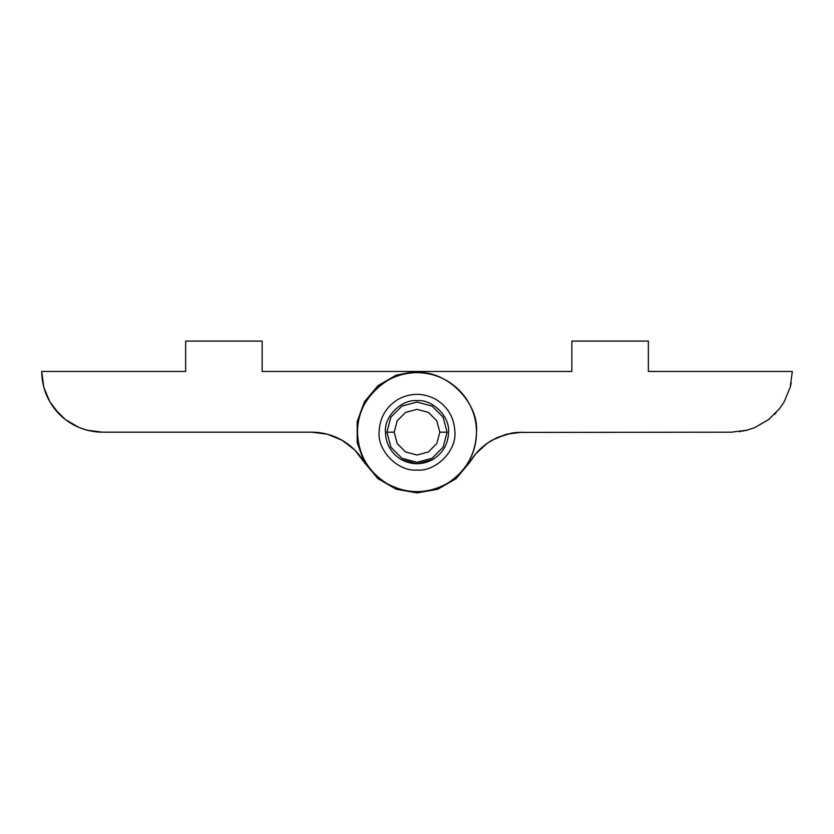 <?xml version="1.0" encoding="UTF-8"?>
<svg xmlns="http://www.w3.org/2000/svg" width="834" height="834" viewBox="0 0 834 834"><rect width="100%" height="100%" fill="white"/><g stroke="black" fill="none" stroke-linecap="round" stroke-linejoin="round"><path stroke-width="1.25" d="M401.206 459.534L417 463.756L432.794 459.534L417 463.756L401.206 459.534C391.115 453.206 385.85 444.095 385.423 432.179C385.85 444.095 391.115 453.206 401.206 459.534C411.735 465.111 422.265 465.111 432.794 459.534C442.885 453.206 448.15 444.095 448.577 432.179C449.995 416.562 432.627 399.194 417 400.601C401.373 399.194 384.005 416.562 385.423 432.179C384.005 416.562 401.373 399.194 417 400.601C432.627 399.194 449.995 416.562 448.577 432.179C448.15 444.095 442.885 453.206 432.794 459.534C422.265 465.111 411.735 465.111 401.206 459.534C391.115 453.206 385.85 444.095 385.423 432.179M386.882 432.179L390.917 447.243L386.882 432.179L390.917 447.243L401.936 458.273L417 462.307L432.064 458.273L417 462.307L401.936 458.273L390.917 447.243L386.882 432.179L394.169 432.179L386.882 432.179L390.917 417.125L386.882 432.179L390.917 417.125L401.936 406.095L390.917 417.125L401.936 406.095L417 402.061L401.936 406.095L417 402.061L432.064 406.095L417 402.061L401.936 406.095M447.118 432.179L443.083 447.243L432.064 458.273L443.083 447.243L447.118 432.179L439.831 432.179L436.776 443.594L428.415 451.955L417 455.02L405.585 451.955L397.224 443.594L394.169 432.179L397.224 420.763L405.585 412.403L417 409.348L428.415 412.403L436.776 420.763L439.831 432.179L447.118 432.179L443.083 417.125L432.064 406.095L443.083 417.125L447.118 432.179L443.083 417.125L447.118 432.179L443.083 447.243L432.064 458.273L417 462.307L432.064 458.273M401.936 458.273L417 462.307L401.936 458.273L390.917 447.243M432.064 406.095L417 402.061L432.064 406.095L443.083 417.125M394.169 432.179L397.224 443.594L405.585 451.955L417 455.02L428.415 451.955L436.776 443.594L439.831 432.179L436.776 420.763L428.415 412.403L417 409.348L405.585 412.403L397.224 420.763L394.169 432.179M311.864 432.179L327.533 434.253L342.18 440.321L327.533 434.253L311.812 432.179L102.426 432.179L86.715 430.115L79.188 427.561L65.459 419.638L54.252 408.42L49.831 401.821L43.764 387.174L41.7 371.453L185.628 371.453L185.628 341.085L262.147 341.085L262.147 371.453L417 371.453L262.147 371.453L262.147 341.085L185.628 341.085L185.628 371.453L41.7 371.453C41.971 388.112 47.892 402.426 59.485 414.394L49.831 401.821L46.318 394.691L43.764 387.174L41.7 371.453M102.394 432.179L311.812 432.179C322.654 432.231 332.766 434.952 342.18 440.321L354.752 449.964L364.406 462.547L354.752 449.964L342.107 440.279M94.503 431.658L86.715 430.115L79.188 427.561L65.459 419.638L59.485 414.394C71.453 425.986 85.766 431.918 102.426 432.179L96.025 431.845M96.9 431.929L98.839 432.075M342.18 440.321C351.531 445.783 358.943 453.196 364.406 462.547L364.364 462.474M361.581 458.106L354.752 449.964L346.652 443.167M337.478 437.871L327.533 434.253L317.076 432.408M792.3 371.453L790.236 387.174L784.168 401.821L779.748 408.42L768.541 419.638L754.812 427.561L747.285 430.115L731.574 432.179L516.892 432.408L731.574 432.179L747.285 430.115L754.812 427.561L768.541 419.638L779.748 408.42L784.168 401.821L790.236 387.174L792.3 371.453L648.372 371.453L792.3 371.453M506.228 434.316L491.82 440.321C482.469 445.783 475.057 453.196 469.594 462.547L475.661 453.873L487.348 443.167L496.522 437.871L511.638 433.107L516.892 432.408L506.467 434.253L496.522 437.871L487.348 443.167L475.661 453.873L469.594 462.547L456.031 478.706L437.767 489.245L417 492.915L396.233 489.245L377.969 478.706L364.406 462.547L357.192 442.729L357.192 421.639L364.406 401.821L377.969 385.662L396.233 375.112L417 371.453L571.853 371.453L571.853 341.085L648.372 341.085L648.372 371.453L648.372 341.085L571.853 341.085L571.853 371.453L417 371.453L396.233 375.112L377.969 385.662L364.406 401.821L357.192 421.639L357.192 442.729L364.406 462.547L377.969 478.706L396.233 489.245L417 492.915L437.767 489.245L456.031 478.706L469.594 462.547L475.661 453.873L487.348 443.167L496.522 437.871L506.467 434.253L522.188 432.179L506.707 434.191M454.895 432.179C454.384 417.897 448.067 406.95 435.942 399.361C423.318 392.668 410.682 392.668 398.058 399.361C385.933 406.95 379.616 417.897 379.105 432.179C377.416 450.933 398.256 471.773 417 470.074C435.744 471.773 456.584 450.933 454.895 432.179C456.584 450.933 435.744 471.773 417 470.074C398.256 471.773 377.416 450.933 379.105 432.179C379.616 417.897 385.933 406.95 398.058 399.361C410.682 392.668 423.318 392.668 435.942 399.361C448.067 406.95 454.384 417.897 454.895 432.179M791.195 382.973L790.799 384.86M790.611 385.673L790.236 387.174M784.168 401.821L779.748 408.42M776.006 412.851L774.515 414.394M747.285 430.115L745.711 430.511M743.949 430.907L743.063 431.084M741.155 431.418L739.497 431.658M357.484 432.179C357.536 421.566 360.194 411.652 365.459 402.426C370.817 393.252 378.073 385.996 387.247 380.638C396.463 375.383 406.387 372.725 417 372.673C427.613 372.725 437.537 375.383 446.753 380.638C455.927 385.996 463.183 393.252 468.541 402.426C473.806 411.652 476.464 421.566 476.516 432.179C476.464 442.802 473.806 452.716 468.541 461.942C463.183 471.106 455.927 478.372 446.753 483.72C437.537 488.985 427.613 491.643 417 491.695C406.387 491.643 396.463 488.985 387.247 483.72C378.073 478.372 370.817 471.106 365.459 461.942C360.194 452.716 357.536 442.802 357.484 432.179C358.286 454.624 368.211 471.804 387.247 483.72C407.086 494.249 426.914 494.249 446.753 483.72C465.789 471.804 475.714 454.624 476.516 432.179C479.175 402.739 446.44 370.004 417 372.673C387.56 370.004 354.825 402.739 357.484 432.179M448.577 432.179C448.15 444.095 442.885 453.206 432.794 459.534"/></g></svg>
